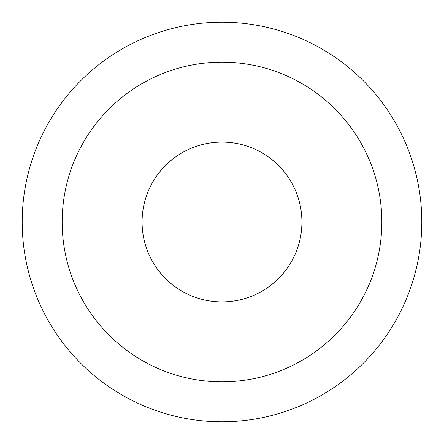 <?xml version="1.0" encoding="UTF-8"?>
<svg xmlns="http://www.w3.org/2000/svg" width="444" height="444" viewBox="0 0 444 444"><rect width="100%" height="100%" fill="white"/><g stroke="black" fill="none" stroke-linecap="round" stroke-linejoin="round"><path stroke-width="0.67" d="M22.2 222A199.8 199.8 0 0 0 222 421.8A199.8 199.8 0 0 0 421.8 222A199.8 199.8 0 0 0 222 22.2A199.8 199.8 0 0 0 22.2 222M381.84 222A159.84 159.84 0 0 0 222 62.16A159.84 159.84 0 0 0 62.16 222A159.84 159.84 0 0 0 222 381.84A159.84 159.84 0 0 0 381.84 222L222 222M301.92 222A79.92 79.92 0 0 0 222 142.08A79.92 79.92 0 0 0 142.08 222A79.92 79.92 0 0 0 222 301.92A79.92 79.92 0 0 0 301.92 222"/></g></svg>
